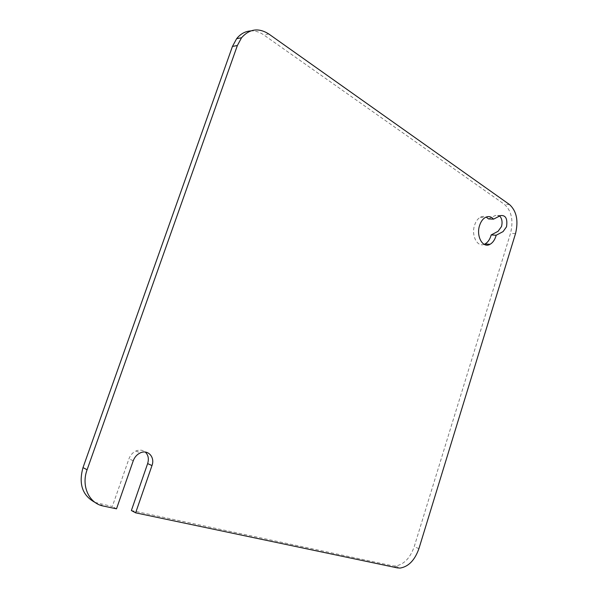 <?xml version="1.0" encoding="UTF-8"?>
<svg xmlns="http://www.w3.org/2000/svg" width="598" height="598" viewBox="0 0 598 598"><rect width="100%" height="100%" fill="white"/><g stroke="black" fill="none" stroke-linecap="round" stroke-linejoin="round"><path stroke-width="0.45" stroke-dasharray="2.99 2.24" d="M484.156 244.35C477.226 247.385 471.082 235.38 474.58 225.207C475.821 221.417 477.705 218.771 480.239 217.276C482.265 216.177 484.238 216.102 486.174 217.052M95.007 502.395L112.304 506.491L128.951 458.808C130.327 455.153 132.659 452.544 135.955 450.989C139.513 449.547 142.63 449.905 145.299 452.066M131.373 510.528L392.647 565.805L395.42 566C403.859 564.624 410.123 558.188 414.205 546.692L510.52 233.355C513.607 220.572 511.589 210.922 504.48 204.396L263.785 34.916C259.659 32.045 255.331 30.707 250.809 30.902M116.505 508.816L112.304 506.491M488.529 218.928L495.488 215.392L499.681 216.013M133.242 460.789L128.951 458.808M397.334 567.883L392.647 565.805M418.914 548.635L414.205 546.692M515.513 233.639L510.52 233.355M509.511 204.546L504.48 204.396M268.771 33.974L263.785 34.916M103.394 506.058L99.238 503.725M500.511 215.594L495.488 215.392M135.955 450.989L140.268 452.903M395.42 566L400.107 568.078M480.239 217.276L485.27 217.485"/><path stroke-width="0.9" d="M496.183 235.238L495.914 236.173C494.636 240.119 492.662 242.84 490.001 244.32C482.885 248.626 475.888 236.247 479.596 225.468C480.844 221.656 482.736 218.995 485.27 217.485C488.327 215.915 491.085 216.469 493.552 219.152L500.511 215.594C505.691 214.981 507.695 218.719 506.513 226.806L503.082 231.59L496.183 235.238L491.175 234.932L490.913 235.866C489.635 239.791 487.669 242.496 485.008 243.969L484.156 244.35M499.681 216.013C502.014 218.606 502.619 222.12 501.505 226.552L498.082 231.306L491.175 234.932M135.634 512.837L151.982 465.565C155.218 457.186 147.93 449.15 140.268 452.903C136.964 454.473 134.617 457.104 133.242 460.789L116.505 508.816L103.394 506.058C89.08 503.486 80.992 486.032 87.106 469.744L237.361 45.53L241.547 37.749C249.53 28.824 258.605 27.56 268.771 33.974L509.511 204.546C516.612 211.094 518.608 220.797 515.513 233.639L418.914 548.635C414.818 560.191 408.546 566.672 400.107 568.078L397.334 567.883L135.634 512.837L131.373 510.528L147.639 463.592C149.074 458.838 148.297 454.996 145.299 452.066M250.809 30.902C245.24 31.268 240.516 33.869 236.636 38.683L232.458 46.42L82.995 467.629C78.45 484.036 82.457 495.622 95.007 502.395M493.552 219.152L488.529 218.928L486.174 217.052M151.982 465.565L147.639 463.592M237.361 45.53L232.458 46.42M87.106 469.744L82.995 467.629M485.008 243.969L490.001 244.32M236.636 38.683L241.547 37.749"/></g></svg>
